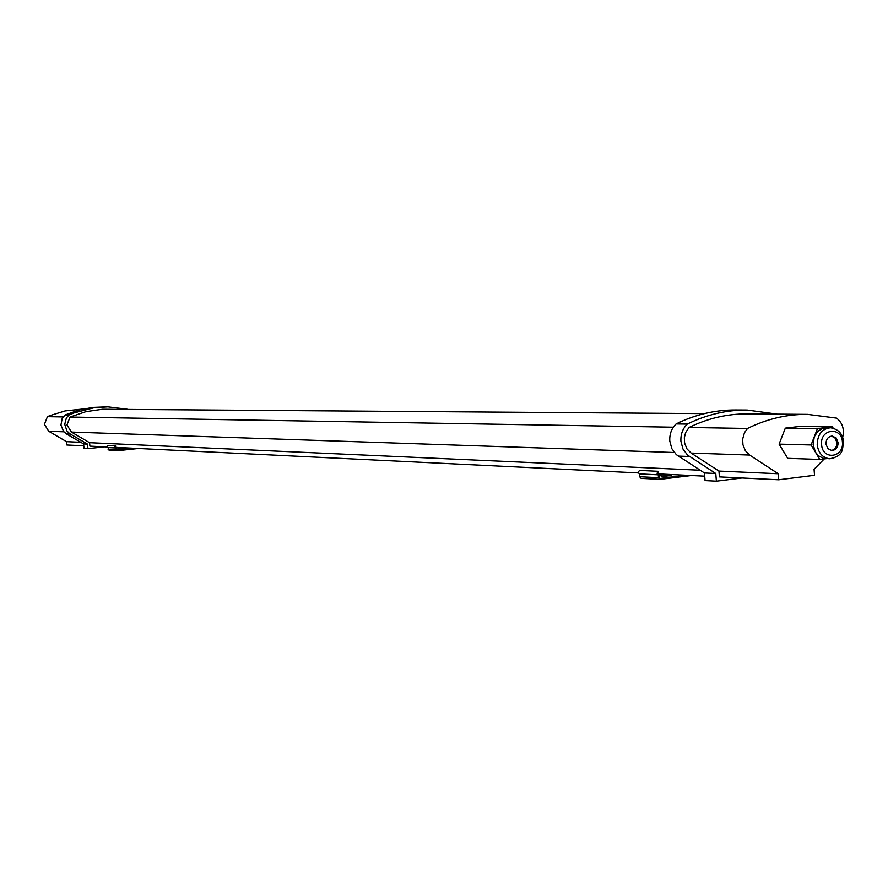 <?xml version="1.0" encoding="UTF-8"?>
<svg xmlns="http://www.w3.org/2000/svg" width="888" height="888" viewBox="0 0 888 888"><rect width="100%" height="100%" fill="white"/><g stroke="black" fill="none" stroke-linecap="round" stroke-linejoin="round"><path stroke-width="1.33" d="M825.951 444.044C826.062 439.205 828.149 436.541 832.2 436.064L836.196 437.984L838.106 442.579C837.983 447.43 835.885 450.094 831.801 450.549L827.838 448.618L825.951 444.044M831.59 436.086L835.22 438.195L836.918 442.546C836.873 447.053 834.975 449.705 831.224 450.494M830.558 427.761C838.527 429.248 842.867 433.955 843.556 441.88C842.113 449.35 844.011 455.966 829.703 458.763L823.065 458.23L818.459 455.766L815.473 452.225L813.119 444.721L814.263 436.807L817.815 431.313L823.01 428.171L830.558 427.761C821.9 428.815 817.46 434.51 817.215 444.833C818.447 453.18 822.61 457.831 829.703 458.763L833.832 458.13M691.43 475.513L660.039 479.354L658.508 477.689L639.615 476.712L639.393 473.892L638.128 472.338L639.515 470.407L658.408 471.306L657.819 473.16L658.508 473.915L704.706 476.157M658.508 477.689L658.285 474.825L657.009 473.26L658.408 471.306M806.637 414.374L747.452 413.93C727.405 413.753 707.936 418.27 689.044 427.472L685.625 432.567L684.326 437.717L684.604 443.079L686.946 448.873L691.108 453.069L718.947 471.062L719.413 476.878L778.721 479.775L814.529 475.28L814.063 469.275L824.253 458.918M689.044 427.472L747.507 428.46L744.444 432.756L742.657 439.105L742.934 444.677L745.343 450.693L749.627 455.056L778.243 473.737L778.721 479.775M746.164 410.034L735.619 409.979C715.184 409.856 695.348 414.507 676.112 423.931C671.528 428.427 669.419 434.132 669.796 441.059L671.828 448.651L676.334 454.645L704.45 472.971L705.072 480.586L716.383 481.174L742.002 477.988M676.112 423.931L687.279 424.087C682.661 428.627 680.541 434.376 680.918 441.347L682.961 449.006L687.501 455.033L715.772 473.493L716.383 481.174M115.484 447.952L114.608 446.964L115.562 445.732L108.036 445.376L107.082 446.597L107.959 447.585L115.484 447.952L116.705 450.815L138.373 448.484M638.261 472.916L115.64 447.374L115.562 445.732M83.417 408.957L65.102 410.922L49.883 415.628L47.419 416.672L44.433 424.364L48.785 431.291L66.545 441.658L66.844 444.988L83.772 445.82M127.728 409.279L107.881 406.848L93.673 407.825L74.237 412.865L68.876 415.062L66.311 418.115L64.735 424.353L66.955 430.98L69.697 433.666L87.512 444.111L87.934 448.629L104.662 446.842M107.259 406.837L92.552 407.426L78.555 410.156L65.035 415.007L62.105 418.759L60.95 425.075L63.592 431.468L66.489 433.932L83.594 443.933L84.016 448.429L87.934 448.629M704.373 413.608L102.564 409.246L86.014 411.632L70.03 417.049L66.977 424.941L71.428 432.068L89.588 442.69L89.899 446.12L107.182 446.964M700.188 470.218L89.588 442.69M673.304 427.206L70.03 417.049M68.876 415.062L65.035 415.007M87.512 444.111L83.594 443.933M80.808 442.302L66.545 441.658M63.215 416.938L47.419 416.672M134.61 448.296L116.739 450.227L115.995 447.397M116.528 450.793L109.169 450.416L107.959 447.585M126.951 447.929L116.15 449.095M125.719 448.773L120.424 449.173L125.719 448.773M826.484 458.652L819.835 459.462L811.099 444.966L817.426 428.649L832.433 426.895L833.166 428.127M842.634 437.44C844.555 429.259 842.546 422.821 836.607 418.126L807.558 414.374C786.957 414.197 766.943 418.892 747.507 428.46M819.835 459.462L787.7 458.33L779.098 444.122L785.325 428.127L800.11 426.406L832.433 426.895M777.322 414.152L747.108 410.034C726.562 409.912 706.615 414.596 687.279 424.087M704.45 472.971L715.772 473.493M718.947 471.062L778.243 473.737M685.991 475.247L660.084 478.421L659.318 477.589L659.029 473.926M639.615 476.712L641.125 478.366L659.795 479.32M666.833 474.314L659.129 475.258M639.393 473.892L658.285 474.825M666.056 475.713L661.216 476.39L671.495 475.624L666.056 475.713L666.111 476.357M811.099 444.966L779.098 444.122M817.426 428.649L785.325 428.127M842.423 442.058C844.177 457.82 822.355 460.528 821.6 444.566C819.868 428.715 841.724 426.162 842.423 442.058M63.881 431.812L48.785 431.291M70.341 434.066L66.489 433.932M674.27 452.503L71.428 432.068M108.125 449.361L115.651 449.75M678.265 456.099L689.432 456.499M691.108 453.069L749.627 455.056M116.705 450.815L109.169 450.416M641.125 478.366L660.039 479.354"/></g></svg>
